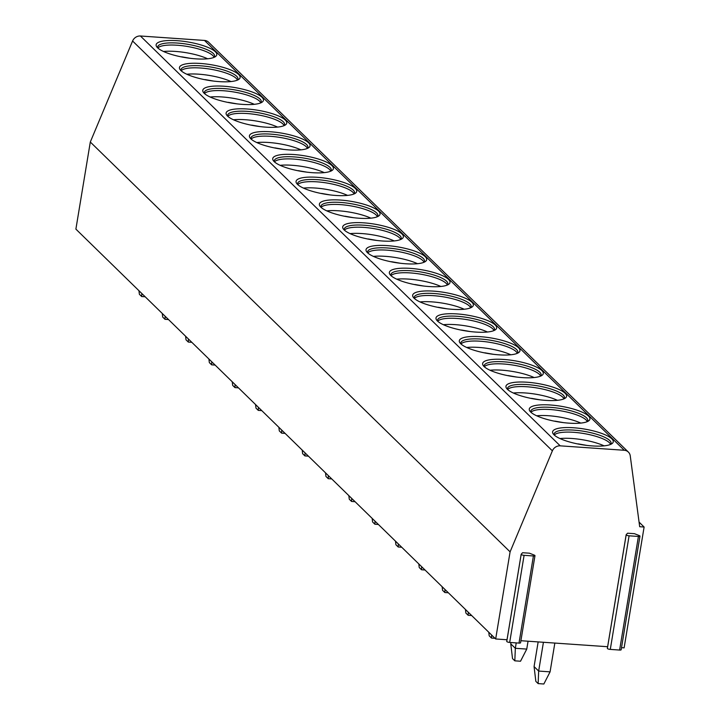 <?xml version="1.0" encoding="UTF-8"?>
<svg xmlns="http://www.w3.org/2000/svg" width="720" height="720" viewBox="0 0 720 720"><rect width="100%" height="100%" fill="white"/><g stroke="black" fill="none" stroke-linecap="round" stroke-linejoin="round"><path stroke-width="1.08" d="M507.015 639.756L495.675 638.973L75.888 229.131L90.306 142.02L132.588 41.004A7.587 6.876 -45.7 0 1 140.418 36L204.489 40.437A7.587 6.876 -45.7 0 1 208.593 42.237L628.38 452.079A7.587 6.876 -45.7 0 1 630.252 455.868L639.684 526.716L644.112 527.031L624.114 647.865L621.513 647.685M534.978 555.669A2.277 0.585 -170.6 0 1 533.421 555.966L524.097 555.327A2.277 0.585 -170.6 0 1 521.163 554.283A2.277 0.585 -170.6 0 1 521.217 554.193L522.585 552.726L529.434 553.194L534.24 555.093A2.277 0.585 -170.6 0 1 534.978 555.669L520.56 642.789A2.277 0.585 -170.6 0 1 519.003 643.086L509.679 642.438A2.277 0.585 -170.6 0 1 506.745 641.394A2.277 0.585 -170.6 0 1 506.79 641.304L521.181 554.382M607.626 646.722L520.902 640.719M639.972 536.148A2.277 0.585 -170.6 0 1 638.415 536.454L629.091 535.806A2.277 0.585 -170.6 0 1 626.157 534.762A2.277 0.585 -170.6 0 1 626.211 534.672L627.579 533.205L634.428 533.673L639.234 535.572A2.277 0.585 -170.6 0 1 639.972 536.148L621.171 649.746A2.277 0.585 -170.6 0 1 619.614 650.052L610.29 649.404A2.277 0.585 -170.6 0 1 607.356 648.36A2.277 0.585 -170.6 0 1 607.401 648.27L626.175 534.861M90.306 142.02L510.093 551.862L552.375 450.846A7.587 6.876 -45.7 0 1 560.205 445.842L624.276 450.27A7.587 6.876 -45.7 0 1 628.38 452.079M495.675 638.973L510.093 551.862M554.031 434.835A30.744 7.929 9.4 0 0 582.903 444.861A30.744 7.929 9.4 0 0 611.811 443.763A30.744 7.929 9.4 0 0 611.829 438.831A30.744 7.929 9.4 0 0 574.848 427.851A30.744 7.929 9.4 0 0 553.356 434.088A30.744 7.929 9.4 0 0 554.031 434.835M530.703 412.065A30.744 7.929 9.4 0 0 559.584 422.091A30.744 7.929 9.4 0 0 588.492 420.993A30.744 7.929 9.4 0 0 588.501 416.07A30.744 7.929 9.4 0 0 551.529 405.081A30.744 7.929 9.4 0 0 530.028 411.318A30.744 7.929 9.4 0 0 530.703 412.065M507.384 389.295A30.744 7.929 9.4 0 0 536.256 399.321A30.744 7.929 9.4 0 0 565.164 398.223A30.744 7.929 9.4 0 0 565.182 393.3A30.744 7.929 9.4 0 0 528.201 382.311A30.744 7.929 9.4 0 0 506.709 388.548A30.744 7.929 9.4 0 0 507.384 389.295M484.065 366.525A30.744 7.929 9.4 0 0 512.937 376.551A30.744 7.929 9.4 0 0 541.845 375.453A30.744 7.929 9.4 0 0 541.863 370.53A30.744 7.929 9.4 0 0 504.882 359.541A30.744 7.929 9.4 0 0 483.39 365.778A30.744 7.929 9.4 0 0 484.065 366.525M460.746 343.764A30.744 7.929 9.4 0 0 489.618 353.781A30.744 7.929 9.4 0 0 518.526 352.683A30.744 7.929 9.4 0 0 518.544 347.76A30.744 7.929 9.4 0 0 481.563 336.771A30.744 7.929 9.4 0 0 460.062 343.008A30.744 7.929 9.4 0 0 460.746 343.764M437.418 320.994A30.744 7.929 9.4 0 0 466.299 331.011A30.744 7.929 9.4 0 0 495.207 329.913A30.744 7.929 9.4 0 0 495.216 324.99A30.744 7.929 9.4 0 0 458.244 314.01A30.744 7.929 9.4 0 0 436.743 320.238A30.744 7.929 9.4 0 0 437.418 320.994M414.099 298.224A30.744 7.929 9.4 0 0 442.971 308.25A30.744 7.929 9.4 0 0 471.879 307.152A30.744 7.929 9.4 0 0 471.897 302.22A30.744 7.929 9.4 0 0 434.916 291.24A30.744 7.929 9.4 0 0 413.424 297.468A30.744 7.929 9.4 0 0 414.099 298.224M390.78 275.454A30.744 7.929 9.4 0 0 419.652 285.48A30.744 7.929 9.4 0 0 448.56 284.382A30.744 7.929 9.4 0 0 448.578 279.45A30.744 7.929 9.4 0 0 411.597 268.47A30.744 7.929 9.4 0 0 390.105 274.698A30.744 7.929 9.4 0 0 390.78 275.454M367.452 252.684A30.744 7.929 9.4 0 0 396.333 262.71A30.744 7.929 9.4 0 0 425.241 261.612A30.744 7.929 9.4 0 0 425.25 256.68A30.744 7.929 9.4 0 0 388.278 245.7A30.744 7.929 9.4 0 0 366.777 251.928A30.744 7.929 9.4 0 0 367.452 252.684M344.133 229.914A30.744 7.929 9.4 0 0 373.014 239.94A30.744 7.929 9.4 0 0 401.922 238.842A30.744 7.929 9.4 0 0 401.931 233.919A30.744 7.929 9.4 0 0 364.959 222.93A30.744 7.929 9.4 0 0 343.458 229.167A30.744 7.929 9.4 0 0 344.133 229.914M320.814 207.144A30.744 7.929 9.4 0 0 349.686 217.17A30.744 7.929 9.4 0 0 378.594 216.072A30.744 7.929 9.4 0 0 378.612 211.149A30.744 7.929 9.4 0 0 341.631 200.16A30.744 7.929 9.4 0 0 320.139 206.397A30.744 7.929 9.4 0 0 320.814 207.144M297.495 184.374A30.744 7.929 9.4 0 0 326.367 194.4A30.744 7.929 9.4 0 0 355.275 193.302A30.744 7.929 9.4 0 0 355.293 188.379A30.744 7.929 9.4 0 0 318.312 177.39A30.744 7.929 9.4 0 0 296.82 183.627A30.744 7.929 9.4 0 0 297.495 184.374M274.167 161.613A30.744 7.929 9.4 0 0 303.048 171.63A30.744 7.929 9.4 0 0 331.956 170.532A30.744 7.929 9.4 0 0 331.965 165.609A30.744 7.929 9.4 0 0 294.993 154.62A30.744 7.929 9.4 0 0 273.492 160.857A30.744 7.929 9.4 0 0 274.167 161.613M250.848 138.843A30.744 7.929 9.4 0 0 279.72 148.86A30.744 7.929 9.4 0 0 308.628 147.762A30.744 7.929 9.4 0 0 308.646 142.839A30.744 7.929 9.4 0 0 271.665 131.859A30.744 7.929 9.4 0 0 250.173 138.087A30.744 7.929 9.4 0 0 250.848 138.843M227.529 116.073A30.744 7.929 9.4 0 0 256.401 126.09A30.744 7.929 9.4 0 0 285.309 125.001A30.744 7.929 9.4 0 0 285.327 120.069A30.744 7.929 9.4 0 0 248.346 109.089A30.744 7.929 9.4 0 0 226.854 115.317A30.744 7.929 9.4 0 0 227.529 116.073M204.21 93.303A30.744 7.929 9.4 0 0 233.082 103.329A30.744 7.929 9.4 0 0 261.99 102.231A30.744 7.929 9.4 0 0 262.008 97.299A30.744 7.929 9.4 0 0 225.027 86.319A30.744 7.929 9.4 0 0 203.526 92.547A30.744 7.929 9.4 0 0 204.21 93.303M180.882 70.533A30.744 7.929 9.4 0 0 209.763 80.559A30.744 7.929 9.4 0 0 238.671 79.461A30.744 7.929 9.4 0 0 238.68 74.529A30.744 7.929 9.4 0 0 201.708 63.549A30.744 7.929 9.4 0 0 180.207 69.777A30.744 7.929 9.4 0 0 180.882 70.533M157.563 47.763A30.744 7.929 9.4 0 0 186.435 57.789A30.744 7.929 9.4 0 0 215.343 56.691A30.744 7.929 9.4 0 0 215.361 51.759A30.744 7.929 9.4 0 0 178.38 40.779A30.744 7.929 9.4 0 0 156.888 47.016A30.744 7.929 9.4 0 0 157.563 47.763M639.072 522.099L644.112 527.031M610.569 444.42A28.845 7.434 9.4 0 0 611.082 443.358A28.845 7.434 9.4 0 0 609.741 440.523A28.845 7.434 -170.6 0 0 578.817 430.596A28.845 7.434 -170.6 0 0 554.166 433.935A28.845 7.434 -170.6 0 0 554.319 435.105M554.301 435.069A28.845 7.434 -170.6 0 1 580.563 433.035A28.845 7.434 -170.6 0 1 609.381 442.692A28.845 7.434 9.4 0 1 610.596 444.393M559.971 438.543A30.744 7.929 -170.6 0 1 604.107 445.851M577.818 443.961L578.439 444.078M587.25 421.65A28.845 7.434 9.4 0 0 587.763 420.588A28.845 7.434 9.4 0 0 586.422 417.753A28.845 7.434 -170.6 0 0 555.489 407.826A28.845 7.434 -170.6 0 0 530.847 411.165A28.845 7.434 -170.6 0 0 531 412.335M530.982 412.299A28.845 7.434 -170.6 0 1 557.235 410.265A28.845 7.434 -170.6 0 1 586.062 419.922A28.845 7.434 9.4 0 1 587.268 421.623M536.652 415.782A30.744 7.929 -170.6 0 1 580.788 423.081M554.499 421.191L555.111 421.317M563.922 398.88A28.845 7.434 9.4 0 0 564.444 397.818A28.845 7.434 9.4 0 0 563.103 394.983A28.845 7.434 -170.6 0 0 532.17 385.056A28.845 7.434 -170.6 0 0 507.528 388.395A28.845 7.434 -170.6 0 0 507.672 389.565M507.663 389.529A28.845 7.434 -170.6 0 1 533.916 387.495A28.845 7.434 -170.6 0 1 562.743 397.152A28.845 7.434 9.4 0 1 563.949 398.853M513.333 393.012A30.744 7.929 -170.6 0 1 557.46 400.32M531.171 398.421L531.792 398.547M540.603 376.11A28.845 7.434 9.4 0 0 541.125 375.048A28.845 7.434 9.4 0 0 539.775 372.213A28.845 7.434 -170.6 0 0 508.851 362.286A28.845 7.434 -170.6 0 0 484.209 365.625A28.845 7.434 -170.6 0 0 484.353 366.804M484.335 366.768A28.845 7.434 -170.6 0 1 510.597 364.725A28.845 7.434 -170.6 0 1 539.415 374.382A28.845 7.434 9.4 0 1 540.63 376.083M490.005 370.242A30.744 7.929 -170.6 0 1 534.141 377.55M507.852 375.651L508.473 375.777M517.284 353.34A28.845 7.434 9.4 0 0 517.797 352.278A28.845 7.434 9.4 0 0 516.456 349.443A28.845 7.434 -170.6 0 0 485.532 339.516A28.845 7.434 -170.6 0 0 460.881 342.855A28.845 7.434 -170.6 0 0 461.034 344.034M461.016 343.998A28.845 7.434 -170.6 0 1 487.269 341.955A28.845 7.434 -170.6 0 1 516.096 351.612A28.845 7.434 9.4 0 1 517.311 353.313M466.686 347.472A30.744 7.929 -170.6 0 1 510.822 354.78M484.533 352.881L485.145 353.007M493.956 330.57A28.845 7.434 9.4 0 0 494.478 329.508A28.845 7.434 9.4 0 0 493.137 326.673A28.845 7.434 -170.6 0 0 462.204 316.746A28.845 7.434 -170.6 0 0 437.562 320.085A28.845 7.434 -170.6 0 0 437.706 321.264M437.697 321.228A28.845 7.434 -170.6 0 1 463.95 319.185A28.845 7.434 -170.6 0 1 492.777 328.842A28.845 7.434 9.4 0 1 493.983 330.543M443.367 324.702A30.744 7.929 -170.6 0 1 487.503 332.01M461.214 330.12L461.826 330.237M470.637 307.809A28.845 7.434 9.4 0 0 471.159 306.738A28.845 7.434 9.4 0 0 469.818 303.903A28.845 7.434 -170.6 0 0 438.885 293.976A28.845 7.434 -170.6 0 0 414.243 297.324A28.845 7.434 -170.6 0 0 414.387 298.494M414.378 298.458A28.845 7.434 -170.6 0 1 440.631 296.415A28.845 7.434 -170.6 0 1 469.458 306.081A28.845 7.434 9.4 0 1 470.664 307.773M420.039 301.932A30.744 7.929 -170.6 0 1 464.175 309.24M437.886 307.35L438.507 307.467M447.318 285.039A28.845 7.434 9.4 0 0 447.831 283.977A28.845 7.434 9.4 0 0 446.49 281.142A28.845 7.434 -170.6 0 0 415.566 271.206A28.845 7.434 -170.6 0 0 390.924 274.554A28.845 7.434 -170.6 0 0 391.068 275.724M391.05 275.688A28.845 7.434 -170.6 0 1 417.312 273.654A28.845 7.434 -170.6 0 1 446.13 283.311A28.845 7.434 9.4 0 1 447.345 285.003M396.72 279.162A30.744 7.929 -170.6 0 1 440.856 286.47M414.567 284.58L415.188 284.697M423.999 262.269A28.845 7.434 9.4 0 0 424.512 261.207A28.845 7.434 9.4 0 0 423.171 258.372A28.845 7.434 -170.6 0 0 392.238 248.436A28.845 7.434 -170.6 0 0 367.596 251.784A28.845 7.434 -170.6 0 0 367.749 252.954M367.731 252.918A28.845 7.434 -170.6 0 1 393.984 250.884A28.845 7.434 -170.6 0 1 422.811 260.541A28.845 7.434 9.4 0 1 424.017 262.233M373.401 256.392A30.744 7.929 -170.6 0 1 417.537 263.7M391.248 261.81L391.86 261.927M344.412 230.148A28.845 7.434 -170.6 0 1 370.665 228.114A28.845 7.434 -170.6 0 1 399.492 237.771A28.845 7.434 9.4 0 1 400.698 239.472A28.845 7.434 9.4 0 0 401.193 238.437A28.845 7.434 9.4 0 0 399.852 235.602A28.845 7.434 -170.6 0 0 368.919 225.675A28.845 7.434 -170.6 0 0 344.277 229.014A28.845 7.434 -170.6 0 0 344.421 230.184M350.082 233.631A30.744 7.929 -170.6 0 1 394.209 240.93M367.929 239.04L368.541 239.166M321.093 207.378A28.845 7.434 -170.6 0 1 347.346 205.344A28.845 7.434 -170.6 0 1 376.164 215.001A28.845 7.434 9.4 0 1 377.379 216.702A28.845 7.434 9.4 0 0 377.874 215.667A28.845 7.434 9.4 0 0 376.524 212.832A28.845 7.434 -170.6 0 0 345.6 202.905A28.845 7.434 -170.6 0 0 320.958 206.244A28.845 7.434 -170.6 0 0 321.102 207.414M326.754 210.861A30.744 7.929 -170.6 0 1 370.89 218.169M344.601 216.27L345.222 216.396M354.033 193.959A28.845 7.434 9.4 0 0 354.546 192.897A28.845 7.434 9.4 0 0 353.205 190.062A28.845 7.434 -170.6 0 0 322.281 180.135A28.845 7.434 -170.6 0 0 297.63 183.474A28.845 7.434 -170.6 0 0 297.783 184.644M297.765 184.608A28.845 7.434 -170.6 0 1 324.018 182.574A28.845 7.434 -170.6 0 1 352.845 192.231A28.845 7.434 9.4 0 1 354.06 193.932M303.435 188.091A30.744 7.929 -170.6 0 1 347.571 195.399M321.282 193.5L321.903 193.626M330.714 171.189A28.845 7.434 9.4 0 0 331.227 170.127A28.845 7.434 9.4 0 0 329.886 167.292A28.845 7.434 -170.6 0 0 298.953 157.365A28.845 7.434 -170.6 0 0 274.311 160.704A28.845 7.434 -170.6 0 0 274.464 161.883A28.845 7.434 -170.6 0 1 300.699 159.804A28.845 7.434 -170.6 0 1 329.526 169.461A28.845 7.434 9.4 0 1 330.732 171.162M280.116 165.321A30.744 7.929 -170.6 0 1 324.252 172.629M297.963 170.73L298.575 170.856M307.386 148.419A28.845 7.434 9.4 0 0 307.908 147.357A28.845 7.434 9.4 0 0 306.567 144.522A28.845 7.434 -170.6 0 0 275.634 134.595A28.845 7.434 -170.6 0 0 250.992 137.934A28.845 7.434 -170.6 0 0 251.136 139.113A28.845 7.434 -170.6 0 1 277.38 137.034A28.845 7.434 -170.6 0 1 306.207 146.691A28.845 7.434 9.4 0 1 307.413 148.392M256.788 142.551A30.744 7.929 -170.6 0 1 300.924 149.859M274.635 147.969L275.256 148.086M227.799 116.307A28.845 7.434 -170.6 0 1 254.061 114.264A28.845 7.434 -170.6 0 1 282.879 123.93A28.845 7.434 9.4 0 1 284.094 125.622A28.845 7.434 9.4 0 0 284.58 124.587A28.845 7.434 9.4 0 0 283.239 121.752A28.845 7.434 -170.6 0 0 252.315 111.825A28.845 7.434 -170.6 0 0 227.673 115.164A28.845 7.434 -170.6 0 0 227.817 116.343M233.469 119.781A30.744 7.929 -170.6 0 1 277.605 127.089M251.316 125.199L251.937 125.316M260.748 102.888A28.845 7.434 9.4 0 0 261.261 101.817A28.845 7.434 9.4 0 0 259.92 98.982A28.845 7.434 -170.6 0 0 228.996 89.055A28.845 7.434 -170.6 0 0 204.345 92.403A28.845 7.434 -170.6 0 0 204.498 93.573A28.845 7.434 -170.6 0 1 230.733 91.503A28.845 7.434 -170.6 0 1 259.56 101.16A28.845 7.434 9.4 0 1 260.766 102.852M210.15 97.011A30.744 7.929 -170.6 0 1 254.286 104.319M227.997 102.429L228.609 102.546M237.42 80.118A28.845 7.434 9.4 0 0 237.942 79.056A28.845 7.434 9.4 0 0 236.601 76.221A28.845 7.434 -170.6 0 0 205.668 66.285A28.845 7.434 -170.6 0 0 181.026 69.633A28.845 7.434 -170.6 0 0 181.17 70.803A28.845 7.434 -170.6 0 1 207.414 68.733A28.845 7.434 -170.6 0 1 236.241 78.39A28.845 7.434 9.4 0 1 237.447 80.082M186.831 74.241A30.744 7.929 -170.6 0 1 230.967 81.549M204.678 79.659L205.29 79.776M214.101 57.348A28.845 7.434 9.4 0 0 214.623 56.286A28.845 7.434 9.4 0 0 213.273 53.451A28.845 7.434 -170.6 0 0 182.349 43.524A28.845 7.434 -170.6 0 0 157.707 46.863A28.845 7.434 -170.6 0 0 157.851 48.033A28.845 7.434 -170.6 0 1 184.095 45.963A28.845 7.434 -170.6 0 1 212.922 55.62A28.845 7.434 9.4 0 1 214.128 57.321M163.503 51.48A30.744 7.929 -170.6 0 1 207.639 58.779M181.35 56.889L181.971 57.006M538.137 683.604L535.842 681.363L534.069 666.585L538.659 671.067L550.08 671.859L543.852 684L538.137 683.604L538.659 671.067L543.429 642.276M554.841 643.068L550.08 671.859M534.069 666.585L538.155 641.916M514.818 660.834L512.523 658.593L510.75 643.815L515.34 648.297L526.752 649.089L520.524 661.23L514.818 660.834L515.34 648.297L516.231 642.897M528.057 641.214L526.752 649.089M510.75 643.815L510.966 642.528M491.625 635.022L491.499 638.064L494.991 638.307M488.772 632.232L489.204 635.823L491.499 638.064M468.297 612.252L468.171 615.294L471.672 615.537M465.444 609.471L465.876 613.053L468.171 615.294M444.978 589.482L444.852 592.533L448.344 592.767M442.125 586.701L442.557 590.292L444.852 592.533M421.659 566.712L421.533 569.763L425.025 570.006M418.806 563.931L419.238 567.522L421.533 569.763M398.34 543.942L398.214 546.993L401.706 547.236M395.487 541.161L395.919 544.752L398.214 546.993M375.012 521.181L374.886 524.223L378.387 524.466M372.159 518.391L372.591 521.982L374.886 524.223M351.693 498.411L351.567 501.453L355.059 501.696M348.84 495.621L349.272 499.212L351.567 501.453M328.374 475.641L328.248 478.683L331.74 478.926M325.521 472.851L325.953 476.442L328.248 478.683M305.055 452.871L304.92 455.913L308.421 456.156M302.202 450.081L302.625 453.672L304.92 455.913M281.727 430.101L281.601 433.143L285.093 433.386M278.874 427.311L279.306 430.902L281.601 433.143M258.408 407.331L258.282 410.382L261.774 410.616M255.555 404.55L255.987 408.141L258.282 410.382M235.089 384.561L234.963 387.612L238.455 387.855M232.236 381.78L232.668 385.371L234.963 387.612M211.761 361.791L211.635 364.842L215.136 365.085M208.908 359.01L209.34 362.601L211.635 364.842M188.442 339.021L188.316 342.072L191.808 342.315M185.589 336.24L186.021 339.831L188.316 342.072M165.123 316.26L164.997 319.302L168.489 319.545M162.27 313.47L162.702 317.061L164.997 319.302M141.804 293.49L141.678 296.532L145.17 296.775M138.951 290.7L139.383 294.291L141.678 296.532M132.588 41.004L552.375 450.846M140.418 36L560.205 445.842M204.489 40.437L624.276 450.27M619.614 650.052L638.415 536.454M610.29 649.404L629.091 535.806M519.003 643.086L533.421 555.966M509.679 642.438L524.097 555.327M585.639 445.248A26.721 6.894 9.4 0 0 578.367 444.024M562.32 422.478A26.721 6.894 9.4 0 0 555.048 421.254M539.001 399.708A26.721 6.894 9.4 0 0 531.729 398.484M515.682 376.947A26.721 6.894 9.4 0 0 508.41 375.714M492.354 354.177A26.721 6.894 9.4 0 0 485.082 352.944M469.035 331.407A26.721 6.894 9.4 0 0 461.763 330.174M445.716 308.637A26.721 6.894 9.4 0 0 438.444 307.404M422.388 285.867A26.721 6.894 9.4 0 0 415.125 284.634M399.069 263.097A26.721 6.894 9.4 0 0 391.797 261.864M375.75 240.327A26.721 6.894 9.4 0 0 368.478 239.103M352.431 217.557A26.721 6.894 9.4 0 0 345.159 216.333M329.103 194.796A26.721 6.894 9.4 0 0 321.831 193.563M305.784 172.026A26.721 6.894 9.4 0 0 298.512 170.793M282.465 149.256A26.721 6.894 9.4 0 0 275.193 148.023M259.146 126.486A26.721 6.894 9.4 0 0 251.874 125.253M235.818 103.716A26.721 6.894 9.4 0 0 228.546 102.483M212.499 80.946A26.721 6.894 9.4 0 0 205.227 79.713M189.18 58.176A26.721 6.894 9.4 0 0 181.908 56.952M626.157 534.762L607.356 648.36M521.163 554.283L506.745 641.394M586.881 445.401L578.142 443.88M563.562 422.64L554.823 421.119M540.234 399.87L531.504 398.349M516.915 377.1L508.176 375.579M493.596 354.33L484.857 352.809M470.277 331.56L461.538 330.039M446.949 308.79L438.219 307.269M423.63 286.02L414.891 284.499M400.311 263.25L391.572 261.729M376.992 240.48L368.253 238.968M353.664 217.719L344.925 216.198M330.345 194.949L321.606 193.428M307.026 172.179L298.287 170.658M283.698 149.409L274.968 147.888M260.379 126.639L251.64 125.118M237.06 103.869L228.321 102.348M213.741 81.099L205.002 79.578M190.413 58.329L181.683 56.817"/></g></svg>
